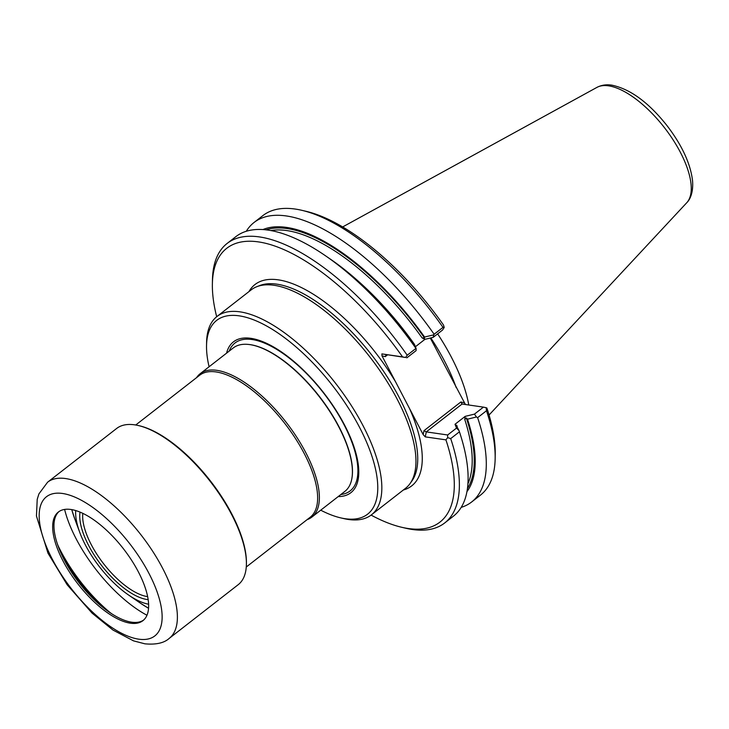 <?xml version="1.0" encoding="UTF-8"?>
<svg xmlns="http://www.w3.org/2000/svg" width="729" height="729" viewBox="0 0 729 729"><rect width="100%" height="100%" fill="white"/><g stroke="black" fill="none" stroke-linecap="round" stroke-linejoin="round"><path stroke-width="1.09" d="M148.598 604.213A65.501 27.374 52.1 0 1 128.404 594.9L140.25 603.047A88.173 36.842 -127.9 0 0 148.552 608.241A88.318 36.906 52.1 0 1 147.759 607.795A88.318 36.906 52.1 0 1 144.306 605.717M73.182 514.355A88.318 36.906 52.1 0 1 72.016 510.491A88.318 36.906 52.1 0 1 71.77 509.617A88.173 36.842 -127.9 0 0 74.777 518.939L72.016 510.491M320.724 510.182A122.818 51.322 -127.9 0 0 340.507 517.827L343.705 518.574A125.698 52.524 -127.9 0 0 348.489 519.485A125.698 52.524 -127.9 0 0 371.425 514.847A125.698 52.524 -127.9 0 0 350.512 404.276A125.698 52.524 -127.9 0 0 239.932 311.839A125.698 52.524 -127.9 0 0 217.005 316.477A125.698 52.524 -127.9 0 0 206.589 342.43L206.535 345.71A122.818 51.322 -127.9 0 0 209.086 366.769M340.507 517.827A122.818 51.322 -127.9 0 0 345.182 518.72A122.818 51.322 -127.9 0 0 330.064 382.479A122.818 51.322 -127.9 0 0 206.535 345.71M338.201 496.586A95.581 39.94 -127.9 0 0 323.667 392.74A95.581 39.94 -127.9 0 0 226.564 353.164M217.005 316.477L251.113 289.923A125.698 52.524 52.1 0 1 256.808 286.707A125.698 52.524 52.1 0 1 274.04 285.285A125.698 52.524 52.1 0 1 380.374 371.343A125.698 52.524 52.1 0 1 410.053 483.564A125.698 52.524 52.1 0 1 405.534 488.293L371.425 514.847M216.677 316.732A173.511 72.499 52.1 0 1 212.376 284.128L212.449 280.018A177.111 74.012 52.1 0 1 227.12 243.45A177.111 74.012 52.1 0 1 407.201 355.223A1793.677 597.306 132.8 0 0 405.606 357.502L381.887 353.902L381.996 355.861L423.175 434.63L425.262 436.871L426.283 431.887L423.986 430.675L460.846 401.989L462.031 404.021L483.436 407.128L474.442 414.127L476.456 416.979L467.508 419.184L466.341 417.954L464.765 419.485L465.175 416.368L474.442 414.127M465.43 404.522L430.292 338.046M381.887 353.902L402.545 356.891A173.511 72.499 52.1 0 0 278.177 247.259A173.511 72.499 52.1 0 0 212.376 284.128M425.262 436.871L445.92 439.86A173.511 72.499 52.1 0 1 401.652 527.267A173.511 72.499 52.1 0 1 371.097 515.102M483.436 407.128L486.143 407.711A487.273 19.154 -168.4 0 1 486.863 407.994A173.511 72.499 52.1 0 1 495.228 454.431L495.155 458.532A177.111 74.012 52.1 0 1 480.484 495.1L471.617 502.008A177.111 74.012 52.1 0 1 461.202 507.375M301.961 210.344L305.952 211.282A173.511 72.499 52.1 0 1 443.487 325.016A486.972 268.627 -76.9 0 1 444.216 327.449A1793.677 597.306 -47.2 0 0 442.986 327.357A177.111 74.012 52.1 0 0 301.961 210.344A177.111 74.012 52.1 0 0 262.905 215.593L254.038 222.491A177.111 74.012 52.1 0 1 434.129 334.265L442.986 327.357M386.015 354.868L385.276 356.627L387.299 355.05M405.606 357.502A486.972 19.145 -168.4 0 0 402.545 356.891M445.92 439.86A487.273 268.801 -76.9 0 0 447.679 437.646A656.474 593.752 39.3 0 0 450.704 438.603A177.111 74.012 52.1 0 1 444.699 522.957A177.111 74.012 52.1 0 1 405.643 528.206L401.652 527.267M462.077 404.03L426.283 431.887L447.652 434.985L447.679 437.646M447.652 434.985L456.518 428.087L455.014 424.278L465.175 416.368M486.143 407.711A656.474 593.752 -140.7 0 1 486.489 410.746A177.111 74.012 52.1 0 1 495.155 458.532M433.154 337.354L424.907 339.349L422.109 337.892L424.606 338.101L424.57 337.035L433.819 334.83L433.154 337.354L442.576 330.018L444.216 327.449M415.412 346.74L424.907 339.349M227.12 243.45L235.85 236.652A177.111 74.012 52.1 0 1 325.407 255.715L330.62 259.296A167.132 69.838 52.1 0 1 414.637 344.771L416.131 348.59L416.086 350.64L406.791 357.875M416.131 348.59A1883.244 627.131 132.8 0 0 415.94 348.416L407.201 355.223M325.407 255.715A177.111 74.012 52.1 0 1 415.94 348.416M450.704 438.603L459.434 431.805A177.111 74.012 52.1 0 1 453.429 516.159L444.699 522.957M459.434 431.805A785.57 710.511 39.3 0 0 459.006 430.566L456.518 428.087M459.006 430.566L456.409 425.681L456.892 425.608L456.409 425.681M455.014 424.278L456.892 425.608A164.298 68.654 52.1 0 1 457.183 426.492M486.489 410.746L477.623 417.644A785.57 710.511 -140.7 0 1 476.456 416.979M477.623 417.644A177.111 74.012 52.1 0 1 471.617 502.008M246.274 231.275A177.111 74.012 52.1 0 1 254.038 222.491M433.819 334.83A1883.244 627.131 -47.2 0 1 434.129 334.265M437.637 333.864A125.698 52.524 52.1 0 1 468.765 405.005M414.236 344.015L414.236 344.015A164.298 68.654 52.1 0 0 356.117 279.262M467.508 419.184A167.132 69.838 52.1 0 1 466.952 491.638M262.941 229.562A167.132 69.838 52.1 0 1 424.57 337.035M311.848 517.098L344.881 491.382A90.879 37.972 -127.9 0 0 351.861 478.534A90.879 37.972 -127.9 0 0 320.396 398.125A90.879 37.972 -127.9 0 0 249.819 344.607A90.879 37.972 -127.9 0 0 247.404 344.343A90.879 37.972 -127.9 0 0 233.244 347.961L200.211 373.676A90.879 37.972 52.1 0 1 216.786 370.323A90.879 37.972 52.1 0 1 296.73 437.154A90.879 37.972 52.1 0 1 311.848 517.098A90.879 37.972 52.1 0 1 307.091 519.659M148.16 599.639A59.605 24.904 52.1 0 1 101.641 565.567A59.605 24.904 52.1 0 1 80.026 512.104M147.632 596.623A57.391 23.984 52.1 0 1 103.746 563.927A57.391 23.984 52.1 0 1 82.814 513.353M128.404 594.9A65.501 27.374 52.1 0 1 79.762 532.416A65.501 27.374 52.1 0 1 75.698 510.555M135.74 424.998L199.646 375.253A89.977 37.598 52.1 0 1 216.057 371.936A89.977 37.598 52.1 0 1 295.209 438.102A89.977 37.598 52.1 0 1 310.18 517.253L246.274 566.998M196.557 377.658A90.879 37.972 52.1 0 1 200.211 373.676M47.595 482.206L116.613 428.488A98.971 41.362 52.1 0 1 134.674 424.834A98.971 41.362 52.1 0 1 138.437 425.554L139.439 425.782A98.069 40.979 52.1 0 1 210.389 480.912A98.069 40.979 52.1 0 1 246.42 563.225L246.402 564.246A98.971 41.362 52.1 0 1 238.201 584.685L169.183 638.413A98.971 41.362 -127.9 0 0 152.725 551.343A98.971 41.362 -127.9 0 0 65.656 478.561A98.971 41.362 -127.9 0 0 47.595 482.206L38.919 493.897L37.215 499.365L36.45 516.014L47.986 553.193L67.186 584.804L92.091 613.135L113.004 630.075L133.525 640.864L144.916 643.825C156.015 644.837 164.098 643.024 169.183 638.413M138.437 425.554A98.971 41.362 52.1 0 1 210.043 481.176A98.971 41.362 52.1 0 1 246.402 564.246M146.966 615.24A91.772 38.345 52.1 0 1 64.608 509.434M111.765 613.809A78.185 32.668 52.1 0 1 57.354 543.907M143.558 620.124A68.827 28.759 52.1 0 1 109.414 612.242A68.827 28.759 52.1 0 1 58.302 546.577A68.827 28.759 52.1 0 1 59.031 511.539M70.923 509.48A68.827 28.759 52.1 0 1 131.484 560.1A68.827 28.759 52.1 0 1 142.93 620.652A68.827 28.759 52.1 0 1 77.957 584.002A68.827 28.759 52.1 0 1 58.366 512.022A68.827 28.759 52.1 0 1 70.923 509.48M256.808 286.707L259.734 285.558A124.796 52.151 52.1 0 1 276.838 284.155A124.796 52.151 52.1 0 1 382.406 369.594A124.796 52.151 52.1 0 1 411.876 481.012L410.053 483.564M248.926 291.627A127.575 53.308 52.1 0 1 278.241 279.836A127.575 53.308 52.1 0 1 395.583 381.841M409.589 408.641A127.575 53.308 52.1 0 1 403.337 490.006M460.846 401.989L464.127 402.754M385.276 356.627L381.996 355.861M423.175 434.63L423.986 430.675M430.803 337.919A123.611 51.65 52.1 0 1 456.126 387.454M467.936 483.691A164.298 68.654 -127.9 0 0 464.765 419.485M422.109 337.892A164.298 68.654 -127.9 0 0 270.887 230.564M467.444 488.558A165.738 69.255 -127.9 0 0 466.341 417.954M342.657 226.938L596.896 87.407A73.265 30.618 52.1 0 1 608.542 85.831A73.265 30.618 52.1 0 1 671.673 137.69A73.265 30.618 52.1 0 1 686.709 202.78L489.059 415.011M424.606 338.101A165.738 69.255 -127.9 0 0 266.058 229.845M247.623 344.361A90.569 37.844 52.1 0 1 247.833 344.38A90.569 37.844 52.1 0 1 250.238 344.644A90.569 37.844 52.1 0 1 320.578 397.979A90.569 37.844 52.1 0 1 351.934 478.115A90.569 37.844 52.1 0 1 351.897 478.324M229.188 351.114A93.722 39.166 52.1 0 1 252.097 339.532A93.722 39.166 52.1 0 1 340.397 418.036A93.722 39.166 52.1 0 1 340.835 494.535M109.86 612.387A91.772 38.345 52.1 0 1 58.265 546.103M138.729 639.169A88.173 36.842 -127.9 0 0 123.411 535.97A88.173 36.842 -127.9 0 0 39.813 523.869A88.173 36.842 -127.9 0 0 138.729 639.169M140.25 603.047L147.759 607.795M596.896 87.407C601.452 85.047 606.455 84.309 611.904 85.175C630.357 89.066 648.719 102.552 667.008 125.634C681.916 145.107 690.427 163.451 692.55 180.674C693.516 193.24 689.67 199.946 686.709 202.78M79.762 532.416L74.777 518.939"/></g></svg>
